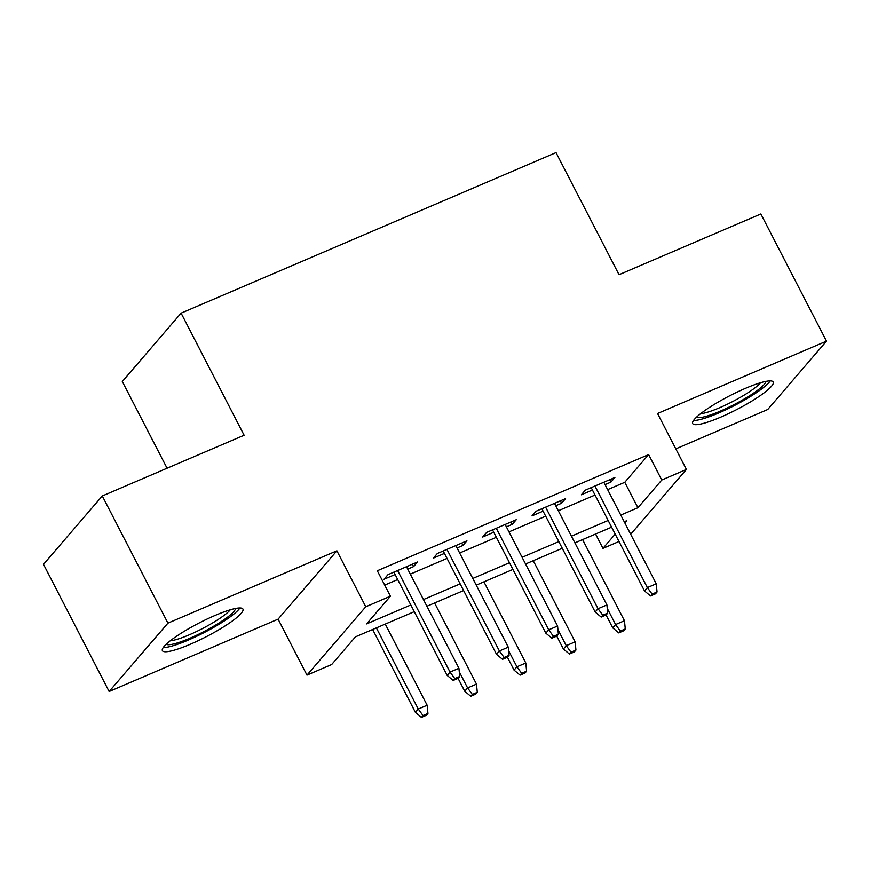 <?xml version="1.0" encoding="UTF-8"?>
<svg xmlns="http://www.w3.org/2000/svg" width="870" height="870" viewBox="0 0 870 870"><rect width="100%" height="100%" fill="white"/><g stroke="black" fill="none" stroke-linecap="round" stroke-linejoin="round"><path stroke-width="1.3" d="M190.269 644.279A45.316 7.732 152.7 0 0 242.937 609.076A45.316 7.732 152.7 0 0 215.064 615.449A45.316 7.732 152.7 0 0 162.396 650.651A45.316 7.732 152.7 0 0 190.269 644.279M720.577 417.198A45.316 7.732 152.7 0 0 773.245 381.995A45.316 7.732 152.7 0 0 745.372 388.368A45.316 7.732 152.7 0 0 692.705 423.57A45.316 7.732 152.7 0 0 720.577 417.198M414.272 611.664L355.482 636.84L331.644 664.549L306.979 675.12L365.77 606.749L390.434 596.189L366.607 623.899L410.825 604.965M278.095 619.157L336.886 550.797L167.932 623.137L102.29 495.965L43.5 564.336L109.141 691.509L278.095 619.157L306.979 675.12M167.073 468.223L122.311 381.517L181.101 313.146L556.017 152.609L619.038 274.692L760.858 213.966L826.5 341.138L657.546 413.489L686.419 469.441L630.685 534.267M675.794 448.866L767.71 409.509L826.5 341.138M619.005 541.51L602.964 548.372L615.199 534.147M595.569 534.028L602.964 548.372M167.932 623.137L109.141 691.509M407.736 569.111L413.609 566.587L417.589 561.966L387.987 574.646L384.018 579.257L395.1 574.515M457.065 547.98L462.949 545.468L466.918 540.846L437.316 553.516L433.347 558.138L444.439 553.385M506.394 526.861L512.278 524.338L516.247 519.716L486.645 532.396L482.676 537.018L493.768 532.266M555.723 505.731L561.607 503.219L565.576 498.597L535.985 511.266L532.005 515.888L543.097 511.147M607.651 489.625L624.79 482.284L648.629 454.575L377.308 570.753L390.434 596.189M384.714 585.097L397.699 579.529M410.325 574.124L447.028 558.409M459.654 553.005L496.357 537.29M508.983 531.874L545.686 516.16M558.312 510.755L595.015 495.041M605.052 484.612L610.936 482.089L614.905 477.478L585.314 490.147L581.345 494.769L592.426 490.017M336.886 550.797L365.77 606.749M648.629 454.575L661.755 480.012L686.419 469.441M102.29 495.965L244.111 435.239L181.101 313.146M624.834 522.935L626.802 520.651L624.225 521.761M611.599 527.166L574.896 542.88M562.27 548.285L525.567 564.01M512.941 569.415L476.238 585.129M463.612 590.534L426.909 606.249M620.778 515.062L637.928 507.721L661.755 480.012M423.451 599.561L460.154 583.846M472.78 578.441L509.483 562.716M522.109 557.311L558.812 541.597M571.449 536.192L608.152 520.477M624.79 482.284L637.928 507.721M609.707 479.707L610.936 482.089M560.378 500.826L561.607 503.219M511.038 521.946L512.278 524.338M461.709 543.076L462.949 545.468M412.38 564.195L413.609 566.587M591.198 487.624L644.507 590.915L647.367 587.587L594.939 486.025M652.119 594.101L650.532 595.95L655.458 593.829L657.046 591.981L652.119 594.101L647.367 587.587L656.241 583.792L603.823 482.219M644.507 590.915L650.532 595.95M657.046 591.981L656.241 583.792M618.744 632.903L623.681 630.783L625.269 628.934L620.343 631.054L618.744 632.903L612.73 627.868L615.59 624.54L624.464 620.745L582.585 539.596M620.343 631.054L615.59 624.54L607.26 608.402M612.73 627.868L606.075 614.981M624.464 620.745L625.269 628.934M765.861 381.386A39.215 6.688 -27.3 0 1 720.153 411.184A39.215 6.688 -27.3 0 1 696.489 417.187M700.611 413.674A36.312 6.199 152.7 0 0 719.631 407.715A36.312 6.199 152.7 0 0 760.608 382.713M693.564 420.449A45.022 7.678 152.7 0 0 718.566 413.032A45.022 7.678 152.7 0 0 770.211 380.897M235.542 608.467A39.215 6.688 -27.3 0 1 204.102 631.5A39.215 6.688 -27.3 0 1 166.366 644.376A39.215 6.688 -27.3 0 1 166.181 644.279M170.302 640.766A36.312 6.199 152.7 0 0 202.09 628.76A36.312 6.199 152.7 0 0 230.289 609.794M163.255 647.541A45.022 7.678 152.7 0 0 204.091 632.62A45.022 7.678 152.7 0 0 239.902 607.978M541.858 508.754L595.178 612.034L598.038 608.717L545.61 507.145M602.779 615.221L601.192 617.069L606.129 614.959L607.717 613.111L602.779 615.221L598.038 608.717L606.912 604.911L554.494 503.349M595.178 612.034L601.192 617.069M607.717 613.111L606.912 604.911M492.529 529.873L545.838 633.164L548.698 629.836L496.281 528.275M553.45 636.34L551.863 638.188L556.8 636.079L558.388 634.23L553.45 636.34L548.698 629.836L557.583 626.03L505.155 524.469M545.838 633.164L551.863 638.188M558.388 634.23L557.583 626.03M443.2 551.004L496.509 654.283L499.369 650.967L446.952 549.394M504.121 657.47L502.534 659.319L507.471 657.209L509.059 655.36L504.121 657.47L499.369 650.967L508.254 647.16L455.826 545.588M496.509 654.283L502.534 659.319M509.059 655.36L508.254 647.16M393.871 572.123L447.18 675.414L450.04 672.086L397.623 570.524M454.792 678.589L453.205 680.438L458.131 678.328L459.719 676.479L454.792 678.589L450.04 672.086L458.925 668.28L406.497 566.718M447.18 675.414L453.205 680.438M459.719 676.479L458.925 668.28M569.415 654.022L574.352 651.913L575.94 650.064L571.003 652.174L569.415 654.022L563.39 648.998L566.25 645.67L575.135 641.864L533.256 560.715M571.003 652.174L566.25 645.67L557.92 629.532M563.39 648.998L556.746 636.1M575.135 641.864L575.94 650.064M520.086 675.142L525.023 673.032L526.611 671.183L521.674 673.304L520.086 675.142L514.061 670.117L516.921 666.79L525.806 662.994L483.916 581.834M521.674 673.304L516.921 666.79L508.591 650.651M514.061 670.117L507.417 657.231M525.806 662.994L526.611 671.183M470.757 696.272L475.683 694.162L477.282 692.313L472.345 694.423L470.757 696.272L464.732 691.237L467.592 687.92L476.477 684.114L434.587 602.964M472.345 694.423L467.592 687.92L459.262 671.77M464.732 691.237L458.077 678.35M476.477 684.114L477.282 692.313M421.428 717.391L426.354 715.281L427.942 713.433L423.016 715.542L421.428 717.391L415.403 712.367L418.263 709.039L427.137 705.233L385.258 624.084M423.016 715.542L418.263 709.039L376.373 627.89M415.403 712.367L372.632 629.499M427.137 705.233L427.942 713.433"/></g></svg>
